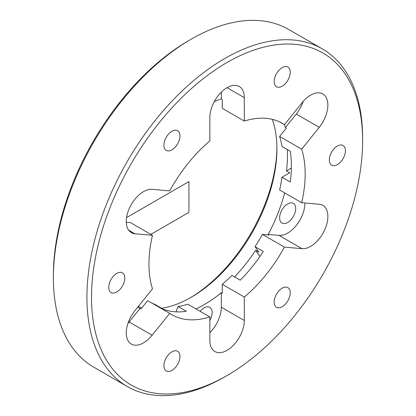 <?xml version="1.0" encoding="UTF-8"?>
<svg xmlns="http://www.w3.org/2000/svg" width="416" height="416" viewBox="0 0 416 416"><rect width="100%" height="100%" fill="white"/><g stroke="black" fill="none" stroke-linecap="round" stroke-linejoin="round"><path stroke-width="0.62" d="M272.267 119.345A121.196 69.971 -60 0 1 276.926 148.84A121.196 69.971 -60 0 1 208.458 285.303A121.196 69.971 -60 0 1 191.23 297.274A121.196 69.971 -60 0 1 161.632 308.272M141.934 307.72A121.196 69.971 -60 0 1 138.148 306.649M284.679 192.889A121.196 69.971 -60 0 1 268.18 234.442L269.1 234.978L262.382 234.374L284.435 247.109A110.474 63.783 -60 0 1 244.301 297.04L222.243 284.305L222.243 293.259L221.328 292.729A121.196 69.971 -60 0 1 195.983 308.937M151.996 303.129A110.474 63.783 -60 0 0 154.986 304.434L163.259 309.208A110.474 63.783 -60 0 0 186.337 311.272L178.069 306.498A110.474 63.783 -60 0 0 187.782 304.2L209.836 316.935A110.474 63.783 -60 0 1 171.834 314.683A110.474 63.783 -60 0 1 169.702 313.352L147.644 300.617L140.93 308.974L140.01 308.443A121.196 69.971 -60 0 1 137.972 306.873M214.297 101.603A121.196 69.971 -60 0 1 221.328 98.862L222.243 99.393L222.243 108.347L244.301 121.082A110.474 63.783 -60 0 1 282.303 123.339A110.474 63.783 -60 0 1 284.435 124.67L280.088 122.158M284.3 124.592A121.196 69.971 -60 0 1 285.412 127.561L286.328 128.092L279.614 136.448A110.474 63.783 -60 0 1 281.986 146.448L290.254 151.226A110.474 63.783 -60 0 1 290.254 182L281.986 177.226A110.474 63.783 -60 0 1 279.614 189.966L301.668 202.696A110.474 63.783 -60 0 0 301.668 149.183L319.254 127.306A24.367 14.071 120 0 0 322.821 93.948A24.367 14.071 120 0 0 302.021 102.794L284.435 124.67M287.362 149.557A121.196 69.971 -60 0 1 286.452 170.929L289.666 172.786L281.986 177.226M222.243 284.305A110.474 63.783 -60 0 0 231.956 275.382L240.23 280.16A110.474 63.783 -60 0 0 263.307 251.446L255.039 246.672L258.882 252.138L255.663 250.281A121.196 69.971 -60 0 1 234.593 276.905M279.614 136.448L301.668 149.183M282.209 86.18A11.372 6.568 120 0 0 290.248 72.249A11.372 6.568 120 0 0 287.898 67.044A11.372 6.568 120 0 0 276.526 73.611A11.372 6.568 120 0 0 276.526 86.741A11.372 6.568 120 0 0 282.209 86.18M282.209 306.743A11.372 6.568 120 0 0 289.64 296.717A11.372 6.568 120 0 0 287.898 287.607A11.372 6.568 120 0 0 282.209 288.168A11.372 6.568 120 0 0 274.778 298.194A11.372 6.568 120 0 0 276.526 307.304A11.372 6.568 120 0 0 282.209 306.743M116.787 291.964A11.372 6.568 120 0 0 124.218 281.944A11.372 6.568 120 0 0 122.476 272.828A11.372 6.568 120 0 0 116.787 273.395A11.372 6.568 120 0 0 109.361 283.416A11.372 6.568 120 0 0 111.103 292.526A11.372 6.568 120 0 0 116.787 291.964M227.068 375.534A191.703 110.677 120 0 0 227.074 375.534A191.703 110.677 120 0 0 362.622 140.748A191.703 110.677 120 0 0 227.068 62.483A191.703 110.677 120 0 0 91.515 297.268A191.703 110.677 120 0 0 227.068 375.534L224.77 376.86A194.948 112.554 -60 0 1 127.296 386.516A194.948 112.554 -60 0 1 127.296 161.408A194.948 112.554 -60 0 1 322.244 48.849A194.948 112.554 -60 0 1 362.622 138.096L362.622 140.748M171.928 370.412A11.372 6.568 120 0 0 179.972 356.481A11.372 6.568 120 0 0 177.616 351.276A11.372 6.568 120 0 0 166.244 357.843A11.372 6.568 120 0 0 166.244 370.973A11.372 6.568 120 0 0 171.928 370.412M337.35 164.627A11.372 6.568 120 0 0 344.781 154.606A11.372 6.568 120 0 0 343.034 145.491A11.372 6.568 120 0 0 337.35 146.052A11.372 6.568 120 0 0 329.919 156.078A11.372 6.568 120 0 0 331.661 165.188A11.372 6.568 120 0 0 337.35 164.627M171.928 149.848A11.372 6.568 120 0 0 179.358 139.828A11.372 6.568 120 0 0 177.616 130.718A11.372 6.568 120 0 0 171.928 131.279A11.372 6.568 120 0 0 164.502 141.3A11.372 6.568 120 0 0 166.244 150.41A11.372 6.568 120 0 0 171.928 149.848M284.435 247.109L302.021 248.68A24.367 14.071 120 0 0 324.308 230.693A24.367 14.071 120 0 0 322.821 205.369A24.367 14.071 120 0 0 319.254 204.266L301.668 202.696M209.836 316.935L209.836 340.382A24.367 14.071 120 0 0 214.885 351.536A24.367 14.071 120 0 0 233.662 345.01A24.367 14.071 120 0 0 244.301 320.486L244.301 297.04M244.301 121.082L244.301 97.635A24.367 14.071 120 0 0 239.252 86.481A24.367 14.071 120 0 0 220.475 93.012A24.367 14.071 120 0 0 209.836 117.536L209.836 140.977A110.474 63.783 -60 0 0 169.702 190.908L152.116 189.337A24.367 14.071 120 0 0 129.834 207.324A24.367 14.071 120 0 0 131.316 232.648A24.367 14.071 120 0 0 134.888 233.75L152.469 235.321A110.474 63.783 -60 0 0 152.469 288.839L134.888 310.71A24.367 14.071 120 0 0 131.316 344.074A24.367 14.071 120 0 0 152.116 335.228L169.702 313.352M262.382 234.374A110.474 63.783 -60 0 1 255.039 246.672M287.664 203.923A11.372 6.568 120 0 0 280.233 213.944A11.372 6.568 120 0 0 281.975 223.059A11.372 6.568 120 0 0 293.348 216.492A11.372 6.568 120 0 0 293.348 203.362A11.372 6.568 120 0 0 287.664 203.923M178.069 306.498L175.994 311.839M209.836 320.351A11.372 6.568 120 0 0 209.778 307.32A11.372 6.568 120 0 0 204.095 307.882A11.372 6.568 120 0 0 200.158 311.345M152.469 235.321L130.416 222.586L126.282 222.217M190.086 297.924A124.441 71.848 120 0 0 276.916 147.529M53.378 277.904L53.378 275.252A191.703 110.677 -60 0 1 188.926 40.466A191.703 110.677 -60 0 1 188.932 40.466L191.23 39.14A194.948 112.554 120 0 0 191.225 39.14A194.948 112.554 120 0 0 53.378 277.904A194.948 112.554 120 0 0 93.756 367.151L127.296 386.516M224.775 376.86A194.948 112.554 -60 0 1 224.77 376.86L227.074 375.534M322.244 48.849L288.704 29.484A194.948 112.554 120 0 0 191.23 39.14L188.926 40.466M221.328 92.144L221.328 98.862M259.974 256.412L255.663 250.281M140.01 308.443L129.142 321.963A24.367 14.071 -60 0 1 127.951 323.372M286.452 170.929L291.377 168.085M221.328 292.729L221.328 307.221A24.367 14.071 -60 0 1 209.836 332.613M304.892 202.987A24.367 14.071 -60 0 1 296.379 225.337A24.367 14.071 -60 0 1 279.048 235.414L268.18 234.442M303.212 101.384A24.367 14.071 -60 0 1 296.275 114.041L285.412 127.561M150.831 234.374L188.932 212.378L188.932 181.605L126.573 217.604M227.068 87.688L244.301 97.635M128.58 230.11L134.888 233.75M129.142 321.963L152.116 335.228M221.328 307.221L244.301 320.486M279.048 235.414L302.021 248.68M296.275 114.041L319.254 127.306"/></g></svg>
